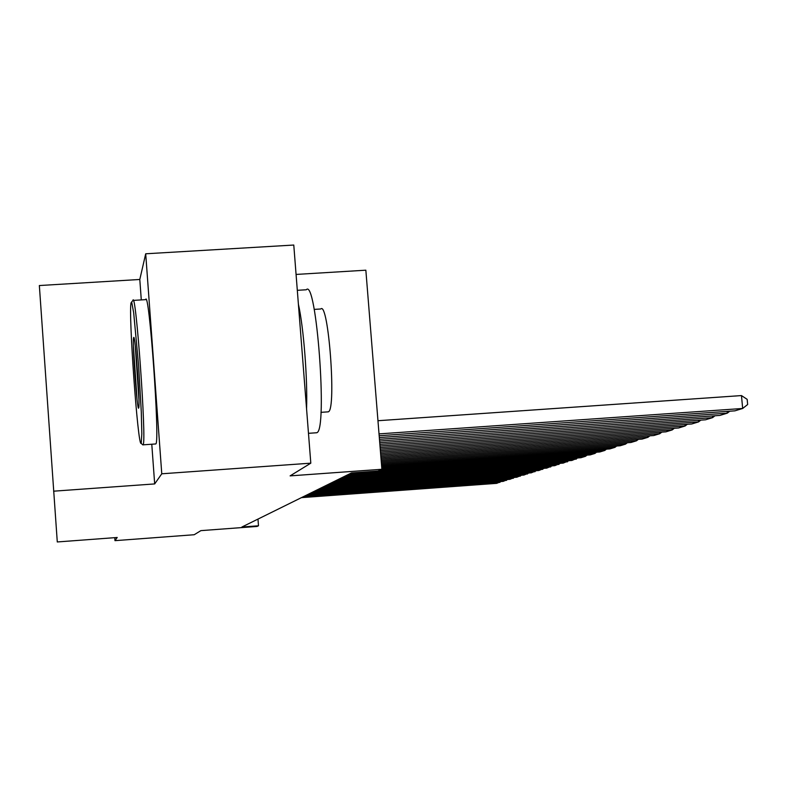 <?xml version="1.0" encoding="UTF-8"?>
<svg xmlns="http://www.w3.org/2000/svg" width="787" height="787" viewBox="0 0 787 787"><rect width="100%" height="100%" fill="white"/><g stroke="black" fill="none" stroke-linecap="round" stroke-linejoin="round"><path stroke-width="1.18" d="M151.783 444.232L154.675 483.926L161.768 473.794L145.703 253.788L139.801 279.474L39.35 285.543L57.284 541.958L117.204 537.482L114.981 540.659L194.212 534.727L200.882 530.635L257.044 526.444L258.49 525.785L257.979 519.086M145.703 253.788L293.777 245.042L310.806 463.169L290.108 475.879L381.872 469.278L365.847 270.197L296.069 274.437M114.774 537.669L114.981 540.659M161.768 473.794L310.806 463.169M381.872 469.278L378.055 471.029L351.474 472.938L241.894 527.024L258.49 525.785M154.675 483.926L53.605 491.186M139.801 279.474L141.286 299.916M379.029 433.893L742.672 408.473L741.472 395.576L377.967 420.72M379.177 435.742L734.891 410.844L742.672 408.473L747.65 404.518L747.168 399.363L741.472 395.576M141.247 443.14L141.827 433.775L141.286 411.955L138.61 365.68L133.672 312.705L131.763 302.454L131.085 302.759C128.271 311.927 137.912 447.498 141.099 443.337L141.247 443.14M132.855 300.437C135.836 288.603 146.766 442.087 143.116 444.753L142.604 444.645M138.699 407.922C137.282 413.509 132.098 341.735 133.623 337.731L133.731 337.475C135.256 334.022 140.302 405.325 138.719 407.873L138.699 407.922M135.266 345.768L138.935 399.658M297.309 290.314L306.31 289.764C316.354 277.624 327.726 429.515 316.964 432.653L315.872 432.811M298.401 304.225C303.605 327.028 307.678 379 306.566 408.876M314.19 309.399L320.762 308.986C328.366 300.634 336.521 408.728 328.494 411.739L327.599 411.886M133.298 300.408L145.605 299.65C149.107 287.796 160.076 441.163 155.895 443.858L155.472 443.976M137.007 398.979L133.446 346.683M379.314 437.552L727.296 413.155L727.129 411.385M379.462 439.313L719.869 415.418L727.296 413.155L729.765 411.198M379.6 441.035L712.599 417.631L712.451 415.939M379.737 442.727L705.496 419.796L712.599 417.631L714.97 415.762M379.865 444.37L698.541 421.911L698.394 420.288M379.993 445.983L691.743 423.977L698.541 421.911L700.823 420.12M380.121 447.557L685.083 426.003L684.936 424.459M380.249 449.102L678.561 427.99L685.083 426.003L687.267 424.291M380.367 450.607L672.177 429.938L672.039 428.453M380.485 452.082L665.92 431.837L672.177 429.938L674.282 428.295M380.603 453.528L659.791 433.706L659.663 432.279M380.721 454.945L653.79 435.536L659.791 433.706L661.818 432.132M380.829 456.332L647.908 437.326L647.79 435.959M380.938 457.69L642.143 439.077L647.908 437.326L649.855 435.811M381.046 459.018L636.486 440.799L636.368 439.49M381.154 460.326L630.938 442.491L636.486 440.799L638.365 439.353M381.252 461.595L625.498 444.143L625.39 442.884M381.351 462.854L620.156 445.767L625.498 444.143L627.308 442.747M381.449 464.084L614.922 447.36L614.814 446.15M381.547 465.284L609.787 448.924L614.922 447.36L616.674 446.022M381.646 466.465L604.741 450.469L604.632 449.298M381.734 467.626L599.792 451.974L604.741 450.469L606.433 449.17M381.833 468.767L594.923 453.45L594.824 452.328M380.288 470.006L590.152 454.906L594.923 453.45L596.556 452.2M350.913 473.223L585.459 456.332L585.361 455.25M348.336 474.492L580.855 457.739L585.459 456.332L587.033 455.132M345.808 475.742L576.32 459.116L576.232 458.073M343.319 476.961L571.874 460.474L577.855 457.955M340.879 478.171L567.506 461.802L567.417 460.788M338.479 479.352L563.207 463.11L568.981 460.68M336.128 480.513L558.977 464.399L558.898 463.425M333.806 481.664L554.825 465.658L560.413 463.307M331.524 482.785L550.743 466.907L550.654 465.963M329.281 483.887L546.719 468.127L552.13 465.855M327.077 484.979L542.764 469.327L542.686 468.422M324.913 486.051L538.879 470.518L544.112 468.314M322.778 487.104L535.052 471.679L534.973 470.793M320.683 488.137L531.284 472.83L536.36 470.695M318.617 489.16L527.585 473.951L527.506 473.095M316.59 490.163L523.935 475.063L528.844 473.007M314.584 491.147L520.345 476.155L520.276 475.328M312.616 492.121L516.803 477.237L521.574 475.24M310.678 493.075L513.331 478.289L513.262 477.493M308.77 494.02L509.897 479.332L514.521 477.404M306.891 494.944L506.523 480.365L506.454 479.588M305.041 495.859L503.198 481.378L507.674 479.499M303.221 496.754L499.922 482.372L499.853 481.624M301.421 497.64L496.695 483.356L501.044 481.536M131.537 302.11L132.747 300.732M155.846 443.947L143.077 444.832M320.939 412.349L328.346 411.837M316.827 432.742L308.474 433.322M141.099 443.337L142.959 444.95"/></g></svg>
